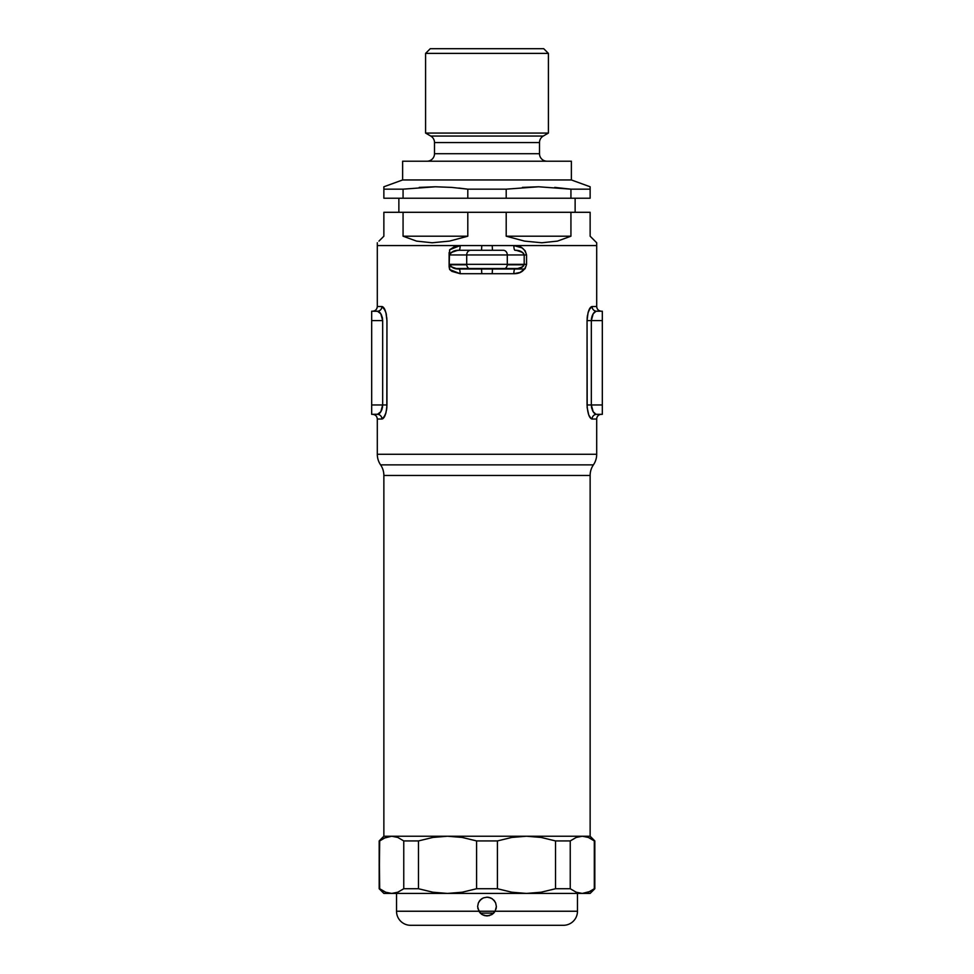 <?xml version="1.0" encoding="UTF-8"?>
<svg xmlns="http://www.w3.org/2000/svg" width="974" height="974" viewBox="0 0 974 974"><rect width="100%" height="100%" fill="white"/><g stroke="black" fill="none" stroke-linecap="round" stroke-linejoin="round"><path stroke-width="1.46" d="M589.562 837.981L594.31 840.927L588.357 837.445L594.31 840.927L588.357 837.445L582.282 836.228L526.471 836.228L572.749 836.228L526.471 836.228L541.142 837.445L555.521 840.927L570.24 840.927L555.521 840.927L555.521 888.738L570.24 888.738L570.24 840.927L576.194 837.445L582.282 836.228L572.749 836.228L582.282 836.228L576.194 837.445L582.282 836.228L588.357 837.445L582.282 836.228L590.134 836.228L588.15 836.228L590.134 836.228L594.822 840.927L590.134 836.228L590.134 475.47L383.866 475.47L383.866 836.228L590.134 836.228L590.134 475.47L383.866 475.47A18.75 18.75 0 0 0 380.591 464.866L593.409 464.866A18.75 18.75 0 0 0 590.134 475.47A18.75 18.75 0 0 1 593.409 464.866A18.75 18.75 0 0 0 596.697 454.274L596.697 419.027A4.687 4.687 0 0 1 601.384 414.34A4.687 4.687 0 0 0 596.697 419.027L592.082 419.027A4.687 4.493 90 0 1 596.575 414.34L602.322 414.34L602.322 311.205L596.575 311.205L602.322 311.205L602.322 320.592L591.328 320.592L602.322 320.592L602.322 404.965L591.328 404.965L602.322 404.965L602.322 414.34L596.575 414.34A4.687 4.493 -90 0 0 592.082 419.027L590.39 417.956L588.746 414.936L587.176 407.753L587.054 320.592L588.053 312.739L590.39 307.601L592.082 306.518L596.697 306.518L596.697 245.582L513.846 245.582L522.027 247.871L525.181 250.805L526.557 254.957L526.557 264.331L525.181 268.507L520.116 272.428L513.846 273.706L460.154 273.706L451.887 271.369L449.623 269.494L449.111 266.73L449.623 249.794L454.468 246.629L460.154 245.582L377.303 245.582L377.303 306.518L381.918 306.518L383.61 307.601L385.935 312.727L386.946 320.592L386.824 407.729L385.947 412.806L383.61 417.956L381.918 419.027L377.303 419.027L377.303 454.274A18.75 18.75 0 0 0 380.591 464.866L593.409 464.866A18.75 18.75 0 0 0 596.697 454.274L377.303 454.274L596.697 454.274L596.697 419.027L592.082 419.027C589.367 418.37 587.687 413.67 587.054 404.965L587.054 320.592C587.687 311.887 589.355 307.2 592.082 306.518L589.075 309.842M579.822 893.219L582.282 893.426L576.194 892.208L570.24 888.738L555.521 888.738L541.142 892.208L526.471 893.426L511.788 892.208L497.41 888.738L476.59 888.738L497.41 888.738L497.41 840.927L476.59 840.927L476.59 888.738L462.212 892.208L447.529 893.426L383.866 893.426L391.718 893.426L385.643 892.208L379.69 888.738L385.643 892.208L391.718 893.426L385.643 892.208L379.178 888.738L379.178 840.927L379.178 888.738L383.866 893.426L379.178 888.738L379.69 840.927L385.643 837.445L391.718 836.228L447.529 836.228L391.718 836.228L397.806 837.445L403.76 840.927L418.479 840.927L432.858 837.445L447.529 836.228L526.471 836.228L383.866 836.228L383.866 475.47A18.75 18.75 0 0 0 380.591 464.866A18.75 18.75 0 0 1 377.303 454.274L377.303 419.027C377.023 416.19 375.453 414.632 372.616 414.34M588.893 415.289L591.34 418.808M587.225 406.389L587.164 407.534M386.532 410.066L386.861 407.315M385.412 414.51L385.801 413.317M378.095 414.23L371.678 414.34L377.425 414.34A4.687 4.493 -90 0 1 381.918 419.027L384.925 415.715M382.697 418.783L383.427 418.163M385.107 310.268L381.918 306.518C384.633 307.187 386.313 311.875 386.946 320.592L386.946 404.965C386.313 413.658 384.645 418.345 381.918 419.027L377.303 419.027M383.427 307.394L382.66 306.737M386.361 314.505L386.191 313.738M386.775 319.155L386.836 318.023M381.918 419.027A4.687 4.493 90 0 0 377.425 414.34L380.81 411.758L382.672 404.965L382.672 320.592L380.81 313.786L377.425 311.205A4.687 4.493 90 0 0 381.918 306.518L377.303 306.518L377.303 245.582L596.697 245.582L596.697 306.518C596.977 309.355 598.547 310.925 601.384 311.205M587.468 315.479L587.139 318.242M588.588 311.047L588.199 312.228M591.303 306.761L590.573 307.382M490.92 245.643L481.777 245.582L490.92 245.643M595.041 241.114L590.134 236.207L596.697 242.77L596.697 245.582L377.303 245.582L377.303 242.77L377.303 245.582L596.697 245.582L596.697 242.77L590.134 236.207L590.134 212.295L570.934 212.295L570.934 236.207L557.445 241.114L541.848 242.77L524.584 241.114L506.2 236.207L506.2 212.295L467.8 212.295L467.8 236.207L449.416 241.114L432.152 242.77L416.555 241.114L403.066 236.207L403.066 212.295L383.866 212.295L383.866 236.207L378.959 241.114M595.905 311.327L593.19 313.786L591.328 320.592L591.328 404.965L593.19 411.758L595.905 414.23M593.385 313.494L595.053 311.753M593.507 313.311L594.262 312.411M591.985 316.392L592.703 314.663M591.437 318.863L591.62 317.792M380.615 412.051L378.947 413.792M380.493 412.233L379.738 413.134M382.015 409.165L381.297 410.882M382.563 406.682L382.38 407.765M371.678 404.965L371.678 414.34L371.678 404.965L382.672 404.965L371.678 404.965L371.678 320.592L371.678 404.965M377.425 414.34C380.262 413.889 382.015 410.76 382.672 404.965L382.672 320.592L371.678 320.592L382.672 320.592C382.003 314.785 380.262 311.656 377.425 311.205L371.678 311.205L371.678 320.592L371.678 311.205L378.095 311.315M449.854 264.806L466.716 264.806L449.854 264.806M507.284 264.806L524.146 264.806L507.284 264.806M591.863 316.806L592.289 315.564M587.492 315.308L587.273 316.891M592.082 306.518A4.687 4.493 -90 0 0 596.575 311.205A4.687 4.493 90 0 1 592.082 306.518L596.697 306.518M596.575 311.205C593.738 311.668 591.985 314.785 591.328 320.592L587.054 320.592L591.328 320.592L591.328 404.965L587.054 404.965L591.328 404.965C591.997 410.772 593.738 413.901 596.575 414.34M592.971 411.393L592.436 410.322M591.766 408.423L591.474 406.974M382.137 408.751L381.711 409.981M386.508 410.237L386.727 408.666M382.672 404.965L386.946 404.965L382.672 404.965M381.918 306.518A4.687 4.493 -90 0 1 377.425 311.205M386.337 314.383L386.179 313.652M381.029 314.164L381.564 315.223M382.234 317.134L382.526 318.583M454.968 268.507L519.032 268.507M454.968 250.793L459.01 250.269A4.687 1.144 90 0 0 460.154 245.582A4.687 1.144 -90 0 1 459.01 250.269C454.261 250.196 451.206 251.767 449.805 254.957L466.704 254.957A4.687 4.054 -90 0 1 470.759 250.269A4.687 4.054 90 0 0 466.704 254.957L507.296 254.957A4.687 4.054 -90 0 0 503.241 250.269L459.01 250.269L503.241 250.269A4.687 4.054 90 0 1 507.296 254.957L507.296 264.331L524.195 264.331L524.195 254.957L466.704 254.957L466.704 264.331L507.296 264.331L507.296 254.957L526.557 254.957L526.557 264.331C524.828 270.638 520.591 273.767 513.846 273.706L460.154 273.706L449.623 269.494L449.805 264.331L466.704 264.331L466.704 254.957L449.805 254.957L449.111 252.558L449.111 266.73L449.805 264.331C451.206 267.533 454.261 269.092 459.01 269.019L514.99 269.019A4.687 1.144 -90 0 0 513.846 273.706A4.687 1.144 90 0 1 514.99 269.019C519.739 269.092 522.794 267.533 524.195 264.331L507.296 264.331A4.687 4.054 90 0 1 503.241 269.019A4.687 4.054 -90 0 0 507.296 264.331L466.704 264.331A4.687 4.054 90 0 0 470.759 269.019A4.687 4.054 -90 0 1 466.704 264.331L449.805 264.331M517.985 250.549L514.99 250.269A4.687 1.144 90 0 1 513.846 245.582C520.481 245.448 524.73 248.565 526.557 254.957L524.195 254.957C522.807 251.767 519.739 250.196 514.99 250.269A4.687 1.144 -90 0 1 513.846 245.582L492.223 245.582L492.442 250.269L492.223 245.582L481.777 245.582L481.558 250.269L481.777 245.582L460.154 245.582L449.623 249.794L449.805 254.957M459.01 269.019A4.687 1.144 -90 0 1 460.154 273.706A4.687 1.144 90 0 0 459.01 269.019L477.625 269.019L459.01 269.019M481.558 269.019L481.777 273.706L481.558 269.019M492.442 269.019L492.223 273.706L492.442 269.019M524.195 264.331L526.557 264.331L524.195 264.331L524.195 254.957M575.135 212.295L575.135 198.233L575.135 212.295M398.865 198.233L398.865 212.295L398.865 198.233M548.411 53.387L543.723 48.7L430.277 48.7L425.589 53.387L548.411 53.387L425.589 53.387L425.589 133.073L548.411 133.073L548.411 53.387L548.411 133.073L425.589 133.073L430.752 136.056A7.5 7.5 0 0 1 434.501 142.557L434.501 153.709A7.5 7.5 0 0 1 427.002 161.209A7.5 7.5 0 0 0 434.501 153.709L539.499 153.709L539.499 142.557L434.501 142.557A7.5 7.5 0 0 0 430.752 136.056L543.249 136.056L548.411 133.073L543.249 136.056A7.5 7.5 0 0 0 539.499 142.557A7.5 7.5 0 0 1 543.249 136.056L430.752 136.056L425.589 133.073L425.589 53.387L430.277 48.7L543.723 48.7L548.411 53.387M458.876 188.055L467.8 189.163L506.2 189.163L538.561 186.777L570.934 189.163L590.134 189.163L590.134 186.777L571.373 179.959L402.627 179.959L383.866 186.777L383.866 189.163L403.066 189.163L435.439 186.777L451.619 187.398L467.8 189.163L467.8 198.233L506.2 198.233L506.2 189.163L467.8 189.163L467.8 198.233L403.066 198.233L403.066 189.163L383.866 189.163L383.866 198.233L403.066 198.233L403.066 189.163L435.439 186.777L451.619 187.398M514.99 269.019L524.767 269.019M590.134 187.398L590.134 198.233L506.2 198.233L506.2 189.163L538.561 186.777L570.934 189.163L570.934 198.233L590.134 198.233L590.134 189.163L570.934 189.163L570.934 198.233L383.866 198.233L383.866 186.777L402.627 179.959L402.627 161.209L571.373 161.209L571.373 179.959L571.373 161.209L402.627 161.209L402.627 179.959L571.373 179.959L590.134 186.777M546.998 161.209A7.5 7.5 0 0 1 539.499 153.709A7.5 7.5 0 0 0 546.998 161.209M570.934 189.163L554.742 187.398L570.934 189.163M539.499 142.557L434.501 142.557L434.501 153.709L539.499 153.709L539.499 142.557M435.439 186.777L419.258 187.398M538.561 186.777L522.381 187.398M590.134 236.207L590.134 212.295L570.934 212.295L570.934 236.207L506.2 236.207L506.2 212.295L570.934 212.295L467.8 212.295L467.8 236.207L449.416 241.114L432.152 242.77L416.555 241.114L403.066 236.207L467.8 236.207L403.066 236.207L403.066 212.295L467.8 212.295L383.866 212.295L383.866 236.207M506.2 236.207L570.934 236.207L557.445 241.114L541.848 242.77L524.584 241.114L506.2 236.207M493.696 913.113L480.304 913.113L493.696 913.113M391.718 893.426L397.806 892.208L403.76 888.738L418.479 888.738L403.76 888.738L403.76 840.927L397.806 837.445L403.76 840.927L403.76 888.738L397.806 892.208L391.718 893.426L590.134 893.426L447.529 893.426L432.858 892.208L418.479 888.738L418.479 840.927L403.76 840.927L397.806 837.445L391.718 836.228L383.866 836.228L391.718 836.228L384.097 838.139M494.731 901.242L493.635 899.915L495.656 902.959L496.375 906.551L495.656 902.959L496.375 906.551L495.121 911.238L478.879 911.238L495.121 911.238L491.675 914.671L487 915.925L482.313 914.671L478.879 911.238L396.528 911.238A14.062 14.062 0 0 0 410.59 925.3L563.41 925.3A14.062 14.062 0 0 0 577.472 911.238L495.121 911.238L577.472 911.238L577.472 893.426L577.472 911.238A14.062 14.062 0 0 1 563.41 925.3L410.59 925.3A14.062 14.062 0 0 1 396.528 911.238L478.879 911.238L477.625 906.551L478.344 902.959L477.625 906.551L478.344 902.959L480.377 899.915L479.257 901.254M397.806 837.445L391.718 836.228L385.643 837.445L379.178 840.927L379.69 888.738L384.438 891.685M589.903 891.514L582.282 893.426L588.357 892.208L594.31 888.738L594.31 840.927L594.822 888.738L588.357 892.208L582.282 893.426L576.194 892.208L570.24 888.738L570.24 840.927L576.194 837.445L582.282 836.228M476.59 840.927L497.41 840.927L511.788 837.445L526.471 836.228L447.529 836.228L462.212 837.445L476.59 840.927L476.59 888.738L462.212 892.208L447.529 893.426L432.858 892.208L418.479 888.738L418.479 840.927L432.858 837.445L447.529 836.228L462.212 837.445L476.59 840.927M497.41 888.738L497.41 840.927L511.788 837.445L526.471 836.228L541.142 837.445L555.521 840.927L555.521 888.738L541.142 892.208L526.471 893.426L511.788 892.208L497.41 888.738M479.135 901.437L481.899 898.685M481.704 898.807L480.365 899.915L483.421 897.882L487 897.176L483.408 897.882L487 897.176L490.592 897.894L488.826 897.358L492.308 898.819M492.101 898.685L494.865 901.449M396.528 893.426L396.528 911.238L396.528 893.426M496.375 906.551L495.121 911.238L493.623 913.186L495.121 911.238L496.375 906.551L496.058 908.973M491.773 914.623L493.623 913.186L489.435 915.609L484.577 915.609L487 915.925L491.687 914.671M489.605 915.56L487 915.925L482.313 914.671L484.577 915.609M480.559 913.369L477.784 908.292M493.635 899.915L494.792 901.34M492.211 898.759L490.592 897.894M487 897.176L488.826 897.358M483.408 897.882L481.789 898.759M480.365 899.915L479.208 901.34M481.302 914.002L482.325 914.671M478.879 911.238L480.389 913.198L478.879 911.238L477.625 906.551L478.879 911.238M495.121 911.238L493.623 913.186M522.685 252.461L516.354 250.33L520.286 251.182L523.695 253.483M451.315 252.461L457.646 250.33L453.714 251.182L450.305 253.483M522.685 266.839L516.354 268.97L520.286 268.106L523.695 265.817M451.315 266.827L457.646 268.97L453.714 268.106L450.305 265.805M377.303 306.518C377.023 309.355 375.453 310.925 372.616 311.205M590.134 893.426L594.822 888.738L594.822 840.927M379.178 840.927L383.866 836.228"/></g></svg>
